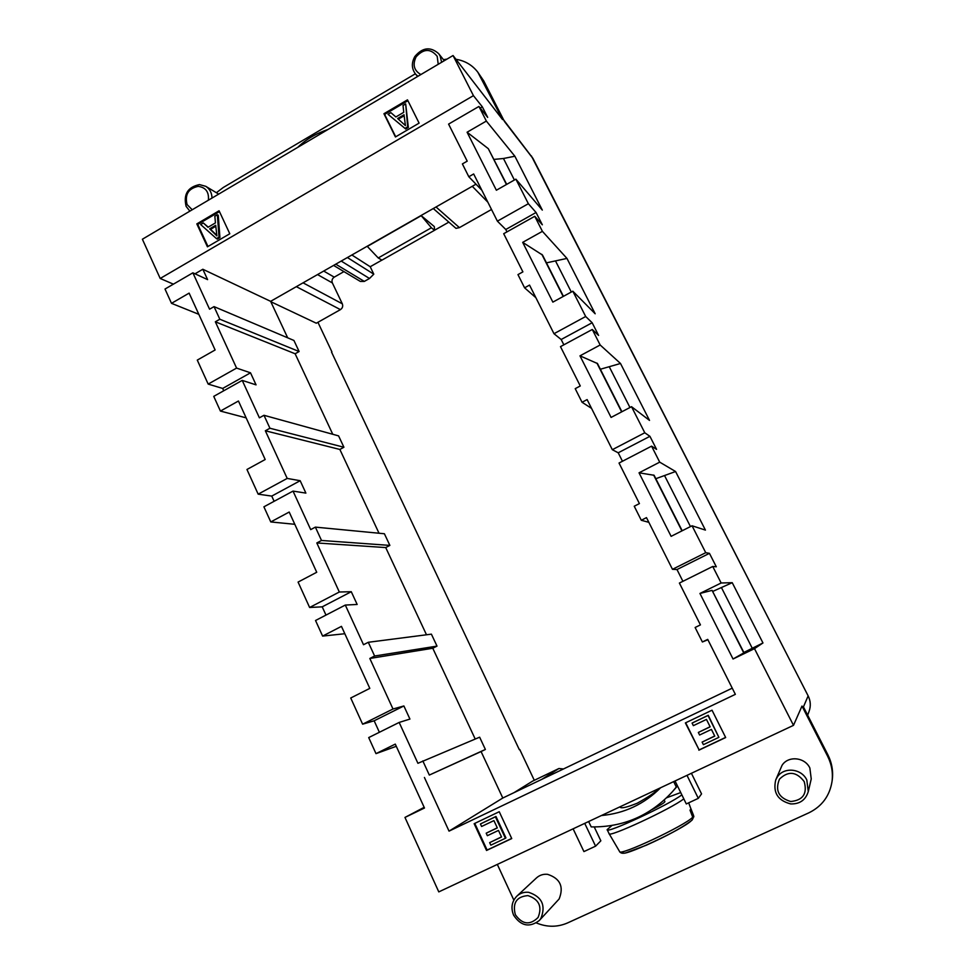<?xml version="1.0" encoding="UTF-8"?>
<svg xmlns="http://www.w3.org/2000/svg" width="975" height="975" viewBox="0 0 975 975"><rect width="100%" height="100%" fill="white"/><g stroke="black" fill="none" stroke-linecap="round" stroke-linejoin="round"><path stroke-width="1.46" d="M173.404 284.164L160.205 278.472L142.387 239.228L453.046 55.526L502.576 119.596L477.835 72.211C472.29 65.045 464.99 60.73 455.947 59.292M497.323 864.411L513.837 900.083M396.277 746.302L375.997 753.638L395.277 744.108L424.478 808.007L404.966 817.428L438.787 891.893L793.492 725.351L801.998 706.058L827.604 756.186C831.614 764.205 833.101 772.566 832.065 781.267C829.749 795.832 822.023 806.349 808.897 812.809L567.621 922.911C557.395 927.335 546.975 927.335 536.36 922.923M404.966 817.428L424.174 807.324M379.385 732.274L374.156 720.793L362.615 724.181L392.998 708.996L403.882 705.961L409.927 719.075L399.165 722.438L368.708 737.588L375.997 753.638M344.821 633.726L322.615 636.09L341.457 626.364L369.805 688.374L350.732 698.003L362.615 724.181M325.979 615.091L322.213 606.84L309.623 607.486L339.324 592.008L351.28 591.715L357.155 604.463L345.308 605.061L315.534 620.502L322.615 636.09M309.623 607.486L298.082 582.075L316.729 572.264L289.197 512.046L270.782 521.942L263.908 506.817L293.024 491.095L310.696 529.62L315.376 527.122L384.406 533.752L389.866 545.403L321.506 540.467L315.376 527.122M294.791 524.294L270.782 521.942M274.121 501.296L271.745 496.092L258.168 494.167L246.955 469.487L265.188 459.518L238.448 401.018L220.423 411.072L213.744 396.374L242.227 380.396L259.399 417.824L263.981 415.289L338.593 435.886L343.919 447.245L269.929 428.244L263.981 415.289M246.151 417.861L220.423 411.072M223.738 390.768L222.678 388.44L208.175 384.089L197.279 360.104L215.122 349.976L189.126 293.122L171.502 303.335L165.007 289.039L192.879 272.829L209.564 309.197L214.037 306.625L293.926 340.458L299.118 351.536L219.826 319.227L214.037 306.625M198.815 314.316L171.502 303.335M516.884 896.11L536.457 877.939C539.602 875.111 543.319 873.917 547.584 874.331C560.186 878.463 564.038 886.677 559.126 898.974L539.309 920.497C529.437 927.883 520.857 926.104 513.593 915.147C510.681 907.822 511.778 901.473 516.884 896.11C520.223 893.124 524.148 891.857 528.657 892.32C541.99 896.756 546.049 905.495 540.857 918.523L539.309 920.497M775.722 779.988L782.023 765.387C788.056 755.54 804.802 757.051 809.859 767.995L811.237 778.928L808.275 791.602C805.594 800.061 799.732 804.168 790.701 803.924C777.806 800.56 772.809 792.59 775.722 779.988L777.233 777.148C783.644 766.679 801.438 768.312 806.812 779.976L808.275 791.602M215.78 226.273L210.563 229.332L216.755 235.255M404.125 115.769L398.348 119.157M209.649 228.832L216.901 235.901L215.694 225.286L209.649 228.832L210.563 229.332M404.028 114.757L397.629 118.523L405.417 125.592L404.028 114.757M480.431 823.96L495.41 816.818L505.403 838.281L490.827 845.167L489.657 842.632L501.552 837.001L498.481 830.42L487.354 835.697L486.196 833.186L497.323 827.909L493.923 820.609L481.601 826.483L480.431 823.96L495.97 816.453L505.94 837.878L505.403 838.281M692.079 723.084L708.008 715.492L718.892 737.344L703.389 744.668L702.122 742.097L714.76 736.113L711.421 729.41L699.599 735.016L698.332 732.457L710.153 726.838L706.448 719.416L693.359 725.656L692.079 723.084L708.24 715.284L718.892 737.344M214.841 216.206L217.34 214.732L219.022 237.12L216.474 238.619L200.667 224.53L203.348 222.958L208.004 227.285L215.451 222.909L214.841 216.206M403.028 105.483L405.685 103.923L407.684 126.799L404.978 128.383L388.038 114.307L390.878 112.637L395.862 116.963L403.747 112.332L403.028 105.483M486.196 833.186L497.274 827.812M489.657 842.632L501.491 836.891M698.332 732.457L710.105 726.741M702.122 742.097L714.712 735.991M203.348 222.958L208.236 227.151M216.474 238.619L217.376 239.094L219.923 237.608L219.022 237.12M217.34 214.732L218.254 215.243L219.923 237.608M388.038 114.307L404.978 128.383M407.684 126.799L408.342 127.457L405.649 129.041M405.685 103.923L408.342 127.457M511.692 838.439L487.11 850.054L474.776 823.388M725.607 737.405L699.124 749.921L685.693 722.767M207.98 246.504L197.754 224.396L219.473 211.612M395.716 136.805L384.625 114.404L407.916 100.693M563.452 768.97L558.943 768.507L532.521 781.17L514.069 792.614M270.794 301.702L316.302 323.212L340.433 309.623C342.542 308.149 343.176 306.211 342.31 303.81L332.365 282.933C331.512 280.556 332.134 278.618 334.242 277.144L343.956 271.611M333.596 265.419L360.336 281.422L364.321 281.409L369.488 278.484L373.791 274.17L370.207 266.736L351.865 254.987M421.224 215.67L431.389 227.772L434.545 230.295L434.302 226.566L421.224 215.67L367.319 246.431L378.239 257.961L381.956 260.13M433.278 208.54L455.983 228.357L459.42 227.626L491.51 209.479M332.768 434.277L295.132 353.767L299.118 351.536M295.132 353.767L215.341 321.799L219.826 319.227M379.019 533.24L339.861 449.451L343.919 447.245M339.861 449.451L265.346 430.779L269.929 428.244M208.175 384.089L236.584 368.087L215.341 321.799M236.584 368.087L250.514 372.816L256.059 384.869L242.227 380.396M426.489 634.786L385.722 547.572L389.866 545.403M385.722 547.572L316.814 542.953L321.506 540.467M258.168 494.167L287.198 478.42L265.346 430.779M287.198 478.42L300.178 480.712L305.882 493.106L293.024 491.095M475.215 739.038L432.778 648.253L437.007 646.108L374.619 656.017L368.294 642.281L363.517 644.731L345.308 605.061M368.294 642.281L431.401 634.152L437.007 646.108M432.778 648.253L369.817 658.466L374.619 656.017M339.324 592.008L316.814 542.953M331.537 352.097L519.346 749.726M712.067 590.362L744.023 652.775L733.042 659.003L699.953 593.458L712.067 590.362L743.767 652.933M743.864 652.458L762.962 642.964L754.492 648.643L733.042 659.003M699.953 593.458L721.134 582.989L732.237 582.684L712.908 591.35M721.439 587.584L752.261 648.265M487.11 850.054L486.537 850.468L474.155 823.692L499.237 811.724L511.741 838.561L486.537 850.468M699.124 749.921L685.376 722.926L712.03 710.202L725.668 737.527L698.868 750.189M399.165 722.438L417.922 763.303L479.639 737.185L485.379 749.458L429.329 775.064L422.821 760.914M392.998 708.996L369.817 658.466M732.237 688.155L502.795 798.025L481.077 751.554L485.379 749.458M481.077 751.554L429.329 775.064M424.418 777.465L449.036 831.127L502.795 798.025M707.899 639.758L702.39 641.977L707.716 639.381L735.357 694.346L449.036 831.127M702.39 641.977L695.126 627.498L700.428 624.89L679.392 583.062L712.737 566.475L721.134 582.989M639.039 472.814L659.709 462.15L675.578 471.522L705.425 530.095L692.055 525.781L671.117 536.347L639.039 472.814L654.091 475.276L682.195 530.753M653.64 475.044L681.927 530.888M675.578 471.522L655.834 478.701M664.609 475.702L690.458 526.585M672.47 569.315L705.729 552.691L709.447 553.337L676.991 569.546L672.47 569.315L646.486 517.628L641.294 520.272L634.237 506.232L639.417 503.587L619.028 463.04L651.58 446.148L659.709 462.15M648.85 522.332L641.294 520.272M676.991 569.546L682.914 581.319M579.979 355.838L600.161 344.992L620.502 363.48L649.521 420.408L631.52 406.685L611.081 417.434L579.979 355.838L597.492 363.553L621.904 411.742M596.919 363.09L621.648 411.877M620.502 363.48L600.368 369.245M609.375 366.99L629.96 407.501M612.324 449.694L644.78 432.778L649.923 436.312L618.211 452.802L612.324 449.694L587.121 399.592L582.051 402.273L575.213 388.659L580.271 385.966L560.491 346.637L592.276 329.477L600.161 344.992M591.533 408.367L582.051 402.273M618.211 452.802L622.464 461.248M522.685 242.361L542.405 231.343L566.962 258.424L595.177 313.779L572.825 291.196L552.862 302.128L522.685 242.361L542.502 255.036L563.44 296.339M541.832 254.341L563.172 296.473M566.962 258.424L546.463 262.848M555.689 261.288L571.301 292.037M553.983 333.706L585.683 316.509L592.154 322.737L561.173 339.507L553.983 333.706L529.535 285.09L524.587 287.82L517.957 274.609L522.893 271.879L503.697 233.707L534.751 216.292L542.405 231.343M535.884 297.704L524.587 287.82M561.173 339.507L563.855 344.821M506.707 184.373L488.292 148.663L506.452 184.507M467.086 132.222L486.354 121.071L514.873 156.232L542.319 210.088L515.885 179.156L496.372 190.235L467.086 132.222L488.292 148.663M494.057 159.4L503.466 158.498L514.386 179.997M497.384 221.154L528.365 203.714L536.067 212.501L505.781 229.503L497.384 221.154L473.667 173.977L468.817 176.755L462.382 163.922L467.208 161.155L448.585 124.105L478.932 106.458L486.354 121.071M481.821 190.198L468.817 176.755M505.781 229.503L506.976 231.867M287.674 337.801L270.623 301.336L202.837 269.258L207.602 279.618L192.879 272.829M197.754 224.396L196.828 223.897L219.082 210.783L229.795 233.756L207.431 246.821L196.828 223.897M384.625 114.404L383.943 113.722L407.489 99.852L419.104 123.13L395.436 136.963L383.943 113.722M270.623 301.336L475.995 184.178M317.935 322.298L331.914 351.89M519.76 749.519L534.3 780.317M448.853 222.129L434.777 230.112M381.603 260.276L370.207 266.736M202.837 269.258L195 273.817M250.514 372.816L222.678 388.44M300.178 480.712L271.745 496.092M351.28 591.715L322.213 606.84M403.882 705.961L374.156 720.793M832.065 781.267L832.284 779.586C833.308 770.957 831.833 762.669 827.848 754.723L803.437 706.912L808.141 695.882C810.603 700.915 810.932 706.022 809.14 711.177L807.653 715.175M732.237 582.684L762.962 642.964M793.492 725.351L754.492 648.643M709.447 553.337L716.296 566.792L712.737 566.475M705.729 552.691L692.055 525.781M649.923 436.312L656.565 449.365L651.58 446.148M631.52 406.685L644.78 432.778M592.154 322.737L598.589 335.412L592.276 329.477M572.825 291.196L585.683 316.509M536.067 212.501L542.332 224.798L534.751 216.292M514.873 156.232L503.466 158.498M515.885 179.156L528.365 203.714M160.205 278.472L473.436 95.648L482.308 106.799L487.683 117.378L478.932 106.458M482.308 106.799L480.188 108.03M473.436 95.648L453.046 55.526M533.093 158.681L504.465 121.485L483.758 80.949L477.835 72.211M415.313 73.82L223.287 187.48L216.377 192.721M446.964 59.122L443.454 59.658M619.954 806.837L620.137 807.215C621.392 808.616 627.096 807.288 637.26 803.205C648.789 796.77 655.822 792.005 658.332 788.885L658.454 788.763M588.644 821.535L591.203 826.91C623.5 827.324 650.642 815.502 672.64 791.468L677.479 785.935M677.406 785.777L676.309 787.032L673.664 781.621M660.623 787.739C644.146 804.168 624.414 813.443 601.404 815.539M676.309 787.032L672.64 791.468M619.625 851.589C620.648 853.283 622.757 853.686 625.938 852.82L646.291 845.215C667.4 835.782 682.671 827.409 692.116 820.097L692.737 817.16L690.02 810.176L690.97 808.86L693.676 815.795L692.823 818.927M607.23 829.774L609.058 833.601C607.413 838.476 671.665 808.628 683.804 798.83M681.842 794.832C669.618 804.533 605.195 834.503 607.157 829.628L611.91 825.508M666.681 797.757L680.721 792.553M651.897 809.677C660.258 805.313 664.609 802.62 664.913 801.608L664.889 801.547M208.394 200.192C209.113 191.965 205.713 187.358 198.193 186.371C188.382 188.48 184.677 194.549 187.078 204.567L192.221 209.759M189.869 211.148L186.127 206.383C183.251 194.378 187.688 187.115 199.448 184.592L205.762 186.322C209.783 188.943 211.868 192.855 212.002 198.059M438.214 64.301L437.202 56.343C430.682 48.336 423.638 48.506 416.093 56.867C412.376 64.703 413.973 70.59 420.883 74.539M417.934 76.294L415.703 74.271C411.584 68.908 411.292 62.997 414.814 56.55C422.504 47.385 430.45 46.422 438.653 53.649L440.115 55.928L441.626 62.278M515.324 914.672C522.344 924.544 529.937 925.482 538.078 917.487C542.417 906.604 539.029 899.316 527.914 895.598C516.555 896.598 512.362 902.96 515.324 914.672M804.168 781.523C796.368 771.493 788.141 770.713 779.464 779.159C774.906 790.408 778.659 797.867 790.713 801.511C803.071 800.28 807.556 793.613 804.168 781.523M675.041 780.963L686.303 803.936L698.307 798.342L686.997 775.357M691.409 773.285L701.549 793.894L698.307 798.342M594.238 826.958L600.844 840.816L595.591 846.166L584.732 823.375M573.117 828.823L583.928 851.589L595.591 846.166M340.433 309.623L296.351 286.662M303.054 282.835L342.31 303.81M541.917 779.281L558.943 768.507M487.829 202.154L472.266 186.298M335.766 264.176L364.321 281.409M369.488 278.484L341.213 261.068M347.405 257.534L373.791 274.17M431.389 227.772L378.239 257.961M436.02 206.98L459.42 227.626M332.365 282.933L317.533 274.572M827.848 754.723L827.604 756.186M809.14 711.177C810.944 705.961 810.615 700.854 808.141 695.858L808.117 695.833M334.242 277.144L323.7 271.062M808.141 695.882L532.911 158.328L503.746 120.071M483.758 80.949L480.894 77.123M321.336 133.404L302.945 144.288M691.433 820.56C683.646 829.116 618.516 859.194 623.11 852.187M619.576 851.516C618.674 856.793 685.462 825.472 692.737 817.16M434.545 230.295L381.761 260.24M808.141 695.858L531.351 155.866M328.027 129.456C315.754 133.636 305.675 139.608 297.777 147.335M609.156 833.771L619.588 851.541M693.871 816.843L688.691 802.827M664.913 801.608L664.182 800.097M218.68 194.11L205.762 186.322M444.283 60.706L438.653 53.649M417.617 76.464L415.703 74.271"/></g></svg>
